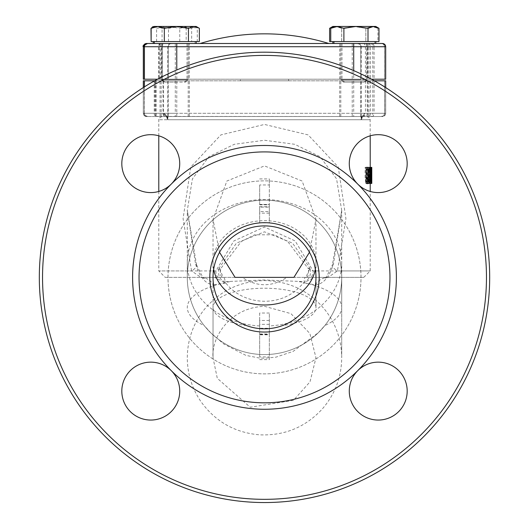 <?xml version="1.0" encoding="UTF-8"?>
<svg xmlns="http://www.w3.org/2000/svg" width="529" height="529" viewBox="0 0 529 529"><rect width="100%" height="100%" fill="white"/><g stroke="black" fill="none" stroke-linecap="round" stroke-linejoin="round"><path stroke-width="0.4" stroke-dasharray="2.65 1.98" d="M361.267 118.079L360.791 116.525L366.994 116.525L361.221 116.525L361.79 118.073L364.772 113.305A3.214 2.506 -90 0 1 362.266 116.525L361.545 119.739L370.214 119.739L361.003 119.739L361.624 116.525L381.416 116.525L146.533 116.525L166.767 116.525L167.468 119.739L158.786 119.739L167.997 119.739L167.376 116.525L147.584 116.525L382.467 116.525L167.078 116.42L167.68 118.747L167.733 118.099L164.836 113.305A3.214 2.539 -90 0 0 167.376 116.525M361.79 118.073L361.545 119.739L167.997 119.739L167.733 118.099M364.772 113.305L385.681 113.305L384.993 115.296L382.467 116.525A3.214 3.214 -90 0 0 385.681 113.305L353.709 113.305L353.689 116.525M176.765 116.525L176.785 80.818L353.709 80.818L353.709 113.305L144.371 113.305C143.405 113.821 144.477 114.892 147.584 116.525L147.584 116.525A3.214 3.214 90 0 1 144.371 113.305L154.931 113.305A3.214 2.162 -90 0 0 157.087 116.525M167.733 118.079L168.209 116.525L162.006 116.525L167.779 116.525L167.23 118.079L167.468 119.739L361.003 119.739L361.267 118.099L364.164 113.305A3.214 2.539 90 0 1 361.624 116.525L361.267 118.099M163.58 80.818L168.222 80.818L168.222 116.618L168.222 80.818L144.371 80.818L189.322 80.818L163.593 80.818L163.58 113.305A3.214 2.288 -90 0 0 165.875 116.525M176.785 80.818L154.613 80.818M374.387 80.818L353.709 80.818M385.681 80.818L385.621 113.305A3.214 3.214 -90 0 1 382.401 116.525M361.234 116.611L361.234 80.818L385.621 80.818M167.224 118.086L164.255 113.305A3.214 2.513 90 0 0 166.767 116.525L361.624 116.525M164.255 113.305L143.319 113.305L144.007 115.296L146.533 116.525A3.214 3.214 90 0 1 143.319 113.305L175.291 113.305L175.311 116.525M352.235 116.525L352.215 80.818L175.291 80.818L175.291 113.305L384.629 113.305L383.942 115.296L381.416 116.525A3.214 3.214 -90 0 0 384.629 113.305L374.069 113.305A3.214 2.162 90 0 1 371.913 116.525M360.778 116.625L360.778 80.818L360.778 116.625M352.215 80.818L384.629 80.818L384.629 113.305L384.629 80.818L361.234 80.818M143.319 80.818L175.291 80.818M371.913 43.497L382.401 43.497A3.214 3.214 -90 0 1 385.621 46.717L374.069 46.717A3.214 2.162 -90 0 0 371.913 43.497L381.416 43.497A3.214 3.214 -90 0 1 384.629 46.717L143.319 46.717M196.16 43.497L146.533 43.497M147.571 43.497L381.416 43.497L383.942 44.727L384.629 46.717L374.069 46.717L374.069 79.205L384.629 79.205L143.319 79.205M162.396 79.205L144.357 79.205L168.222 79.205L162.396 79.205L162.396 46.717L144.357 46.717L162.396 46.717A3.214 2.05 -90 0 1 164.446 43.497M384.629 79.205L384.629 46.717L384.629 79.205M385.681 79.205L374.069 79.205M189.322 43.497L161.173 43.497L189.322 43.497L189.322 79.205L161.173 79.205L189.322 79.205M188.205 43.497L160.056 43.497L188.205 43.497L188.205 79.205L160.056 79.205L188.205 79.205M367.827 43.497L339.678 43.497L367.827 43.497L367.827 79.205L339.678 79.205L367.827 79.205M368.944 43.497L340.795 43.497L368.944 43.497L368.944 79.205L340.795 79.205L368.944 79.205M264.5 43.497L328.84 43.497L264.5 43.497M168.209 116.525L167.779 116.525M360.791 116.525L361.221 116.525M157.543 79.205L371.457 79.205M240.371 79.205L288.629 79.205L240.371 79.205L240.371 80.818L288.629 80.818L240.371 80.818M342.098 80.818L367.827 80.818L342.098 80.818M162.482 80.818L188.205 80.818L162.482 80.818M343.215 80.818L368.944 80.818L343.215 80.818M162.482 116.525L188.205 116.525L162.482 116.525M342.098 116.525L367.827 116.525L342.098 116.525M163.593 116.525L189.322 116.525L163.593 116.525M343.215 116.525L368.944 116.525L343.215 116.525M315.403 284.781A19.302 16.154 90 0 1 328.125 277.368L337.436 270.934L345.926 218.649L338.249 166.999L308.142 134.902L264.493 124.447L220.851 134.915L190.751 167.045L183.08 218.649L191.564 270.934A19.302 5.422 162.1 0 0 196.616 265.009A19.302 5.422 162.1 0 0 195.499 263.839L187.299 210.403L192.417 178.875L208.935 156.67L234.281 144.305L264.493 140.258L294.706 144.298L320.058 156.677L336.583 178.855L341.708 210.463L333.501 263.839C329.276 277.308 323.239 284.291 315.403 284.781L303.196 282.989L314.51 277.368L363.78 277.368L305.848 277.368A3.214 1.752 -90 0 0 304.195 281.646C309.353 279.775 311.303 275.305 310.034 268.236L305.855 277.368L223.152 277.368A3.214 1.752 -90 0 1 224.805 281.646L264.5 279.96L304.195 281.646M165.22 277.368L200.875 277.368L191.564 270.934L158.786 270.934L165.22 277.368L223.145 277.368C220.824 276.614 219.919 274.386 220.428 270.676L223.145 277.368L218.834 277.368A6.434 2.962 90 0 1 215.872 270.934L233.851 240.946L264.493 227.014L295.156 240.953L313.128 270.934L370.214 270.934L337.436 270.934A19.302 5.422 17.9 0 1 332.384 265.009A19.302 5.422 17.9 0 1 333.501 263.839M370.148 180.376L370.148 183.451L370.148 180.376L371.814 180.376M369.791 183.451L369.956 167.369L369.063 168.215L368.773 171.733L369.275 176.448L368.349 183.451L368.839 183.451L369.54 177.05L369.791 183.451L371.404 183.451L371.404 177.05L370.465 183.451L369.983 183.451L370.895 176.448L370.406 171.733L370.684 168.215L371.206 167.369L371.57 167.369L371.404 183.451M366.114 167.369L367.093 167.369L368.356 168.645L368.925 175.423L368.349 182.161L367.106 183.451L366.114 183.451M369.262 167.369L369.626 167.369L370.108 180.098L370.181 167.369L370.181 183.451L369.513 169.584L369.262 183.451M369.262 183.351L369.262 167.468M366.795 181.963L365.962 180.647L365.757 167.369L365.096 167.369L365.096 177.4L365.579 182.3L366.795 183.788L367.814 182.3L368.138 177.4L368.138 167.369L367.681 167.369L367.523 180.647L366.795 181.963L368.455 181.963L369.176 180.647L369.328 167.369L369.778 167.369L369.46 182.3L368.455 183.788L367.258 182.3L366.782 167.369L367.437 167.369L367.642 180.647L368.455 181.963M259.673 211.56L259.673 206.733L269.327 206.733L269.327 213.154L269.327 178.921L269.327 184.971L259.673 184.971L259.673 213.154L259.673 207.11L269.327 207.11L269.327 211.56L259.673 211.56L259.673 222.881L269.327 222.881L269.327 211.56M269.327 213.154L259.673 213.154M259.673 178.921L269.327 178.921M158.786 191.452L158.786 270.934L215.872 270.934L220.99 268.296L220.434 270.669L218.966 268.236C217.697 275.305 219.647 279.775 224.805 281.646M318.134 277.368L210.866 277.368M196.616 265.009C201.675 275.682 204.254 280.02 204.359 278.029L200.875 277.368L214.49 277.368L225.804 282.989C243.942 306.555 283.742 308.129 303.196 282.989M308.566 270.689L307.99 276.131L307.23 277.017L305.848 277.368L310.166 277.368A6.434 2.962 90 0 0 313.128 270.934L308.01 268.296L308.566 270.663M310.034 268.236L308.01 268.296L287.697 241.488L274.3 234.79L254.654 234.79L241.27 241.508L220.983 268.296L218.966 268.236L236.476 243.102L264.493 231.821L292.53 243.115L310.034 268.236M210.74 332.781A77.208 77.208 0 0 1 234.42 206.264A77.208 77.208 0 0 1 341.708 277.368A77.208 77.208 0 0 0 264.5 200.16A77.208 77.208 0 0 0 204.234 325.619L210.74 332.781L223.588 343.903L245.919 355.389L259.137 357.988L264.5 358.226L275.953 357.154L293.086 351.415L318.26 332.781L324.766 325.619A77.208 77.208 0 0 0 341.708 277.368A77.208 77.208 0 0 1 318.26 332.781M269.327 324.343L269.327 359.614L269.327 356.91L259.673 356.91L259.673 320.475L259.673 328.264L269.327 328.264L269.327 328.641L259.673 328.641L259.673 313.023L269.327 313.023L269.327 324.343L259.673 324.343M269.327 320.475L259.673 320.475M259.673 359.614L269.327 359.614M486.468 277.368A221.968 221.968 0 0 0 153.516 85.143A221.968 221.968 0 0 0 153.516 469.593A221.968 221.968 0 0 0 486.468 277.368A221.968 221.968 0 0 0 153.516 85.143A221.968 221.968 0 0 0 153.516 469.593A221.968 221.968 0 0 0 486.468 277.368A221.968 221.968 0 0 1 153.516 469.593A221.968 221.968 0 0 1 153.516 85.143A221.968 221.968 0 0 1 486.468 277.368M407.185 163.633A28.95 28.95 0 0 1 363.76 188.708A28.95 28.95 0 0 1 363.76 138.558A28.95 28.95 0 0 1 407.185 163.633A28.95 28.95 0 0 1 363.76 188.708A28.95 28.95 0 0 1 363.76 138.558A28.95 28.95 0 0 1 407.185 163.633A28.95 28.95 0 0 1 357.763 184.105A28.95 28.95 0 0 1 367.152 136.885A28.95 28.95 0 0 1 407.185 163.633M179.715 163.633A28.95 28.95 0 0 1 136.29 188.708A28.95 28.95 0 0 1 136.29 138.558A28.95 28.95 0 0 1 179.715 163.633A28.95 28.95 0 0 1 136.29 188.708A28.95 28.95 0 0 1 136.29 138.558A28.95 28.95 0 0 1 171.237 184.105A28.95 28.95 0 0 1 125.69 178.108A28.95 28.95 0 0 1 143.273 135.669A28.95 28.95 0 0 1 179.715 163.633M179.715 391.103A28.95 28.95 0 0 1 143.273 419.067A28.95 28.95 0 0 1 125.69 376.628A28.95 28.95 0 0 1 179.715 391.103A28.95 28.95 0 0 1 136.29 416.178A28.95 28.95 0 0 1 136.29 366.028A28.95 28.95 0 0 1 179.715 391.103A28.95 28.95 0 0 1 143.273 419.067A28.95 28.95 0 0 1 125.69 376.628A28.95 28.95 0 0 1 179.715 391.103M407.185 391.103A28.95 28.95 0 0 1 367.159 417.85A28.95 28.95 0 0 1 357.756 370.631A28.95 28.95 0 0 1 407.185 391.103A28.95 28.95 0 0 1 363.76 416.178A28.95 28.95 0 0 1 363.76 366.028A28.95 28.95 0 0 1 407.185 391.103A28.95 28.95 0 0 1 367.152 417.85A28.95 28.95 0 0 1 357.763 370.631A28.95 28.95 0 0 1 407.185 391.103M229.804 281.659A77.208 28.95 0 0 0 187.292 307.528A77.208 28.95 0 0 0 204.234 325.619A77.208 77.208 0 0 1 187.292 277.368A77.208 77.208 0 0 0 264.5 354.575A77.208 77.208 0 0 0 341.708 277.368A77.208 77.208 0 0 1 264.5 354.575A77.208 77.208 0 0 1 187.292 277.368A77.208 77.208 0 0 1 264.5 200.16A77.208 77.208 0 0 1 324.766 325.619A77.208 28.95 0 0 0 341.708 307.528L341.708 357.789C341.549 340.22 336.146 324.449 325.507 310.47C309.776 291.102 289.442 281.144 264.5 280.582C239.558 281.144 219.224 291.102 203.493 310.47C192.854 324.449 187.451 340.22 187.292 357.789C187.398 373.58 191.842 388.035 200.623 401.154C215.091 421.474 234.757 432.702 259.613 434.838C284.542 435.863 305.464 427.207 322.386 408.877C335.042 394.198 341.483 377.17 341.708 357.789L341.708 277.368A77.208 77.208 0 0 1 264.5 354.575A77.208 77.208 0 0 1 187.292 277.368A77.208 77.208 0 0 1 264.5 200.16A77.208 77.208 0 0 1 341.708 277.368A77.208 77.208 0 0 0 264.5 200.16A77.208 77.208 0 0 0 187.292 277.368A77.208 77.208 0 0 1 264.5 200.16A77.208 77.208 0 0 1 341.708 277.368L341.708 262.82A77.208 63.242 0 0 1 269.327 325.943L269.327 313.023M200.875 277.368A19.302 16.154 90 0 1 213.597 284.781C205.761 284.291 199.724 277.308 195.499 263.839M225.804 282.989L213.597 284.781M259.673 184.971L259.673 204.432L269.327 204.432L269.327 184.971M259.673 222.881L259.673 204.432L269.327 204.597L269.327 222.881M259.673 356.91L259.673 334.388L269.327 334.388L269.327 356.91M259.673 313.023L259.673 334.804L259.673 334.388L259.673 334.804L269.327 334.804L269.327 325.943M269.327 334.388L269.327 334.804L269.327 334.388M367.437 167.369L365.757 167.369M366.782 167.369L365.096 167.369M367.258 182.3L365.579 182.3M368.455 183.788L366.795 183.788M369.328 167.369L367.681 167.369M369.778 167.369L368.138 167.369M370.095 183.451L369.513 183.451M370.108 167.369L369.626 167.369M371.133 169.584L369.513 169.584M371.722 180.098L370.108 180.098M370.214 167.369L370.214 183.451L371.788 183.451L370.181 183.451M371.788 167.369L370.181 167.369M369.989 182.161L368.349 182.161M368.759 183.451L367.106 183.451M368.753 167.369L367.093 167.369M368.369 170.179L366.703 169.214L366.703 181.599L368.118 180.528L368.369 179.271M366.703 169.214L367.119 169.214M368.369 171.588L368.078 170.179M367.119 181.599L366.703 181.599M371.193 169.214L370.743 171.899L371.219 175.264L371.404 169.214L369.573 169.214L369.791 175.264L369.249 174.431L369.123 171.899L369.573 169.214M371.219 175.264L369.599 175.264M370.869 174.431L369.249 174.431M371.404 175.264L369.791 175.264M371.404 169.214L369.791 169.214M370.882 169.763L369.262 169.763M371.57 183.451L368.349 183.451M371.57 167.369L369.956 167.369M371.206 167.369L369.586 167.369M371.404 177.05L369.791 177.05M371.16 177.05L369.54 177.05M370.465 183.451L368.839 183.451M370.895 176.448L369.275 176.448M371.814 183.451L371.761 180.376M371.761 183.451L370.148 183.451M371.788 180.376L370.207 180.376M341.708 210.357L341.708 262.82A77.208 63.242 0 0 0 264.5 199.578A77.208 63.242 0 0 0 187.292 262.82L187.292 277.368M219.542 252.307L213.028 219.376L226.862 181.03L264.5 165.908L302.138 181.037L315.972 219.376L309.458 252.307M293.926 277.368L235.074 277.368M242.103 277.368L286.897 277.368C271.972 287.174 257.041 287.174 242.103 277.368L286.897 277.368M246.587 325.619A51.472 19.302 0 0 1 213.028 307.528L213.028 277.368A51.472 51.472 0 0 0 246.587 325.619C258.542 329.891 270.484 329.891 282.413 325.619A51.472 51.472 0 0 0 315.972 277.368A51.472 51.472 0 0 1 264.5 328.84A51.472 51.472 0 0 1 213.028 277.368A51.472 51.472 0 0 1 264.493 225.896A51.472 51.472 0 0 1 315.972 277.368A51.472 51.472 0 0 1 238.764 321.943A51.472 51.472 0 0 1 238.764 232.793A51.472 51.472 0 0 1 315.972 277.368L315.972 307.528A51.472 19.302 0 0 1 282.413 325.619M213.656 269.373A51.472 42.161 0 0 1 213.028 262.82L213.028 219.376M264.5 225.896A51.472 51.472 0 0 1 315.972 277.368L315.972 307.528A51.472 19.302 0 0 0 264.5 288.226A51.472 19.302 0 0 0 213.028 307.528L213.028 357.789L217.3 378.314L250.224 407.244L293.502 400.308L310.007 381.839L315.972 357.789L309.888 333.515L290.957 313.637L264.5 306.317C229.493 307.448 211.084 338.024 213.028 357.789L213.028 277.368A51.472 51.472 0 0 1 264.5 225.896M489.682 277.368A225.182 225.182 0 0 1 264.5 502.55A225.182 225.182 0 0 1 39.318 277.368A225.182 225.182 0 0 1 264.5 52.186A225.182 225.182 0 0 1 489.682 277.368A225.182 225.182 0 0 1 264.5 502.55A225.182 225.182 0 0 1 39.318 277.368A225.182 225.182 0 0 1 264.5 52.186A225.182 225.182 0 0 1 489.682 277.368A225.182 225.182 0 0 0 264.5 52.186A225.182 225.182 0 0 0 39.318 277.368A225.182 225.182 0 0 0 264.5 502.55A225.182 225.182 0 0 0 489.682 277.368M171.237 184.105A131.893 131.893 0 0 0 171.237 370.631A131.893 131.893 0 0 0 396.393 277.368A131.893 131.893 0 0 0 171.237 184.105M319.185 277.368A54.685 54.685 0 0 0 237.157 230.009A54.685 54.685 0 0 0 237.157 324.727A54.685 54.685 0 0 0 319.185 277.368M389.959 277.368A125.459 125.459 0 0 0 201.774 168.718A125.459 125.459 0 0 0 201.774 386.018A125.459 125.459 0 0 0 389.959 277.368M170.543 82.101L185.646 82.101L170.543 82.101M169.432 79.634L188.119 79.634L169.432 79.634M181.07 43.497L162.383 43.497L181.07 43.497M151.803 27.911L156.597 26.45L154.336 26.45L176.382 26.45M162.059 28.315L174.114 26.45L156.597 26.45L162.059 28.315L162.059 41.566L196.16 41.566L154.336 41.566L199.36 41.566M186.168 28.315L192.761 26.45L174.114 26.45L186.168 28.315L186.168 41.566M196.16 26.45L192.761 26.45L199.36 28.315M150.983 41.566L162.059 41.566M176.554 82.101L163.732 82.101L176.554 82.101M177.129 79.634L161.266 79.634L177.129 79.634M171.132 43.497L187.002 43.497L171.132 43.497M188.516 26.45L197.277 28.315L195.631 26.794L194.467 26.45L195.042 26.45L168.182 26.45L179.761 28.315L188.516 26.45M191.657 28.315L180.078 26.45L194.467 26.45L191.657 28.315L191.657 41.566L153.225 41.566L197.277 41.566L197.277 28.315M180.078 26.45L168.506 28.315L159.745 26.45L150.983 28.315M152.63 26.794L153.8 26.45L156.61 28.315L168.182 26.45L153.225 26.45M156.61 41.566L156.61 28.315M179.761 41.566L179.761 28.315M197.277 41.566L191.657 41.566M168.506 41.566L168.506 28.315M169.26 43.497L195.042 43.497L169.26 43.497M364.15 82.101L343.354 82.101L364.15 82.101L366.617 79.634L340.881 79.634L366.617 79.634L366.617 43.497L340.881 43.497L366.617 43.497M343.354 82.101L340.881 79.634L340.881 43.497M355.951 26.45L371.861 26.45L365.823 28.315L353.749 26.45L341.681 28.315L335.644 26.45L333.541 26.695M375.775 26.45L336.239 26.45L353.749 26.45L365.823 28.315L371.861 26.45L377.898 28.315L371.861 26.45L373.494 26.45M377.898 41.566L341.681 41.566L377.898 41.566L377.898 28.315L374.664 26.45L332.84 26.45M329.607 28.315L335.644 26.45L341.681 28.315L353.749 26.45M331.392 27.931L336.239 26.45L333.958 26.45L335.644 26.45M329.607 41.566L374.664 41.566L365.823 41.566L365.823 28.315L372.409 26.45L378.982 28.315M341.681 41.566L341.681 28.315L341.681 41.566L332.84 41.566L353.749 41.566L341.681 41.566M365.843 28.315L365.843 41.566L365.823 28.315L353.782 26.45L341.727 28.315L336.239 26.45M332.84 43.497L374.664 43.497L332.84 43.497M359.594 82.101L344.465 82.101L359.594 82.101M360.718 79.634L341.999 79.634L360.718 79.634M349.021 43.497L367.734 43.497L349.021 43.497M341.727 41.566L341.727 28.315M365.843 41.566L378.982 41.566M355.951 41.566L333.958 41.566L355.951 41.566M345.364 43.497L375.775 43.497L345.364 43.497M367.212 80.818L367.212 113.305A3.214 2.023 -90 0 1 365.195 116.525M370.432 80.818L370.432 113.305A3.214 1.699 -90 0 1 368.739 116.525M144.417 86.875L144.417 113.305A3.214 3.214 90 0 0 147.637 116.525M154.931 80.818L154.931 113.305L156.207 113.305A3.214 2.288 -90 0 0 158.495 116.525M156.207 80.818L156.207 113.305L164.836 113.305M144.371 113.305L144.371 86.908L144.371 113.305M385.681 113.305L385.681 87.569L385.681 113.305M162.985 80.818L162.985 113.305A3.214 2.261 90 0 0 165.246 116.525M155.519 80.818L155.519 113.305A3.214 2.261 90 0 0 157.774 116.525M154.223 80.818L154.223 113.305A3.214 2.129 90 0 0 156.353 116.525M143.366 87.543L143.366 113.305A3.214 3.214 90 0 0 146.586 116.525M384.583 80.818L384.583 113.305A3.214 3.214 -90 0 1 381.363 116.525M374.069 80.818L374.069 113.305L372.793 113.305A3.214 2.288 90 0 1 370.505 116.525M372.793 80.818L372.793 113.305L365.42 113.305A3.214 2.288 90 0 1 363.125 116.525M365.42 80.818L365.42 113.305L364.164 113.305M143.319 113.305L143.319 87.569L143.319 113.305M167.766 116.618L167.766 80.818M370.505 43.497A3.214 2.288 90 0 1 372.793 46.717L372.793 79.205M363.125 43.497A3.214 2.288 90 0 1 365.42 46.717L365.42 79.205M357.558 43.497A3.214 3.214 -90 0 1 360.778 46.717L360.778 79.205L360.778 46.717C361.697 46.096 360.626 45.025 357.558 43.497M358.014 43.497A3.214 3.214 -90 0 1 361.234 46.717L361.234 79.205M365.195 43.497A3.214 2.023 -90 0 1 367.212 46.717L367.212 79.205M368.739 43.497A3.214 1.699 -90 0 1 370.432 46.717L370.432 79.205M385.681 46.717L385.621 79.205M160.935 43.497A3.214 1.732 -90 0 0 159.203 46.717L159.203 79.205M171.442 43.497A3.214 3.214 90 0 0 168.222 46.717L168.222 79.205L168.222 46.717L168.916 44.727L171.442 43.497M170.986 43.497A3.214 3.214 90 0 0 167.766 46.717L167.766 79.205M163.805 43.497A3.214 2.023 90 0 0 161.788 46.717L161.788 79.205M160.261 43.497A3.214 1.699 90 0 0 158.568 46.717L158.568 79.205M175.311 43.497L175.291 79.205M352.235 43.497L352.215 79.205M381.363 43.497A3.214 3.214 -90 0 1 384.583 46.717L384.583 79.205M176.785 79.205L176.785 69.973M353.709 70.608L353.709 79.205M299.196 281.659A77.208 28.95 0 0 1 341.708 307.528L341.708 277.368M361.009 277.368A96.509 96.509 0 0 0 216.249 193.793A96.509 96.509 0 0 0 216.249 360.943A96.509 96.509 0 0 0 361.009 277.368M167.991 277.368A96.509 96.509 0 0 1 312.751 193.793A96.509 96.509 0 0 1 312.751 360.943A96.509 96.509 0 0 1 167.991 277.368M259.673 325.943A77.208 63.242 0 0 1 187.292 262.82L187.292 210.37M367.642 180.647L365.962 180.647M367.437 177.453L365.757 177.453M366.782 177.4L365.096 177.4M369.176 180.647L367.523 180.647M369.328 177.4L367.681 177.4M369.778 177.4L368.138 177.4M369.46 182.3L367.814 182.3M370.551 175.423L368.925 175.423M369.996 168.645L368.356 168.645M370.743 171.899L369.123 171.899M370.684 168.215L369.063 168.215M370.406 171.733L368.773 171.733M213.028 277.368L213.028 262.82A51.472 42.161 0 0 1 264.5 220.659A51.472 42.161 0 0 1 315.972 262.82A51.472 42.161 0 0 1 315.344 269.373M362.266 116.525L361.849 118.774M166.767 116.525L167.171 118.774M158.786 135.814L158.786 119.739C157.88 119.104 158.951 118.033 162.006 116.525M370.214 135.814L370.128 119.012L369.506 117.729L366.994 116.525M363.78 277.368L370.214 270.934L370.214 191.452M328.125 277.368L324.641 278.029C324.727 280.039 327.306 275.702 332.384 265.009M196.603 265.003L187.299 210.403M341.708 210.463L332.397 265.003M259.679 204.822L269.321 204.822M259.686 334.004L269.314 334.004M161.173 79.205L161.173 43.497M160.056 79.205L160.056 43.497M339.678 79.205L339.678 43.497M340.795 79.205L340.795 43.497M288.629 80.818L288.629 79.205M367.827 116.525L367.827 80.818M339.678 116.525L339.678 80.818M188.205 116.525L188.205 80.818M160.056 116.525L160.056 80.818M189.322 116.525L189.322 80.818M161.173 116.525L161.173 80.818M368.944 116.525L368.944 80.818M340.795 116.525L340.795 80.818M315.972 277.368L315.972 219.376M185.646 82.101L188.119 79.634L188.119 43.497M164.85 82.101L162.383 79.634L162.383 43.497M184.535 82.101L187.002 79.634L187.002 43.497M163.732 82.101L161.266 79.634L161.266 43.497M195.042 26.45L195.631 26.794M195.042 41.566L195.042 43.497M374.664 41.566L374.664 43.497M365.268 82.101L367.734 79.634L367.734 43.497M344.465 82.101L341.999 79.634L341.999 43.497"/><path stroke-width="0.79" d="M143.319 80.818L143.319 87.569L143.319 80.818L144.371 80.818L144.371 86.908L144.417 80.818L144.417 86.875M154.613 80.818L144.417 80.818M385.681 80.818L385.681 87.569L385.681 80.818L374.387 80.818M382.401 43.497L147.571 43.497L196.16 43.497L196.16 41.566M147.571 43.497A3.214 3.214 90 0 0 144.357 46.717C143.478 46.049 144.549 44.978 147.571 43.497L146.533 43.497A3.214 3.214 90 0 0 143.319 46.717L385.681 46.717L384.973 44.707L382.467 43.497A3.214 3.214 -90 0 1 385.681 46.717L385.681 79.205L385.681 46.717M143.319 79.205L143.319 46.717L143.319 79.205L157.543 79.205M371.457 79.205L385.681 79.205M144.357 79.205L144.357 46.717L144.357 79.205M367.787 183.451L366.114 183.451L366.114 167.369L367.787 167.369L367.787 183.451L368.759 183.451L369.989 182.161L370.551 175.423L369.996 168.645L368.753 167.369L367.787 167.369M370.882 183.451L371.133 169.584L371.788 183.451L371.788 167.369L371.722 180.098L371.246 167.369L370.882 167.369L370.882 183.451L369.262 183.351M369.262 167.468L370.882 167.369M171.237 370.624A28.95 28.95 0 0 1 143.273 419.067A28.95 28.95 0 0 1 125.69 376.628A28.95 28.95 0 0 1 171.237 370.631A131.893 131.893 0 0 0 357.763 370.631A28.95 28.95 0 0 1 407.185 391.103A28.95 28.95 0 0 1 367.152 417.85A28.95 28.95 0 0 1 357.763 370.631A131.893 131.893 0 0 0 357.763 184.105A28.95 28.95 0 0 1 367.152 136.885A28.95 28.95 0 0 1 407.185 163.633A28.95 28.95 0 0 1 357.763 184.105A131.893 131.893 0 0 0 171.237 184.105A28.95 28.95 0 0 1 125.69 178.108A28.95 28.95 0 0 1 143.273 135.669A28.95 28.95 0 0 1 171.237 184.105A131.893 131.893 0 0 0 171.237 370.631M371.702 183.451L371.133 183.451M371.722 167.369L371.246 167.369M368.779 169.214L369.718 170.179L368.369 170.179M368.369 179.271L368.369 171.588M369.718 170.179L370.181 175.397L369.758 180.528L368.369 180.528M369.758 180.528L368.369 181.599L368.369 169.214M368.779 181.599L368.369 181.599M371.788 183.451L371.788 180.376M309.458 252.307L293.926 277.368L235.074 277.368L219.542 252.307M489.682 277.368A225.182 225.182 0 0 0 264.5 52.186A225.182 225.182 0 0 0 39.318 277.368A225.182 225.182 0 0 0 264.5 502.55A225.182 225.182 0 0 0 489.682 277.368M486.468 277.368A221.968 221.968 0 0 1 153.516 469.593A221.968 221.968 0 0 1 153.516 85.143A221.968 221.968 0 0 1 486.468 277.368M315.972 277.368A51.472 51.472 0 0 1 238.764 321.943A51.472 51.472 0 0 1 238.764 232.793A51.472 51.472 0 0 1 315.972 277.368M319.185 277.368A54.685 54.685 0 0 0 237.157 230.009A54.685 54.685 0 0 0 237.157 324.727A54.685 54.685 0 0 0 319.185 277.368M389.959 277.368A125.459 125.459 0 0 0 201.774 168.718A125.459 125.459 0 0 0 201.774 386.018A125.459 125.459 0 0 0 389.959 277.368M157.735 26.45L151.142 28.315L154.336 26.45L176.382 26.45L164.327 28.315L157.735 26.45M193.898 26.45L188.436 28.315L176.382 26.45L196.16 26.45L198.692 27.911L193.898 26.45M188.436 28.315L188.436 41.566L199.36 41.566L199.36 28.315L198.692 27.911M188.436 41.566L164.327 41.566L164.327 28.315M164.327 41.566L151.142 41.566L151.142 28.315M176.382 26.45L180.078 26.45M151.393 28.156L152.63 26.794L154.336 26.45M151.142 41.566L150.983 28.315M353.749 26.45L374.664 26.45M335.644 26.45L336.239 26.45M333.541 26.695L329.607 28.315L329.607 41.566L330.757 41.566L330.757 28.315L331.392 27.931L333.958 26.45L355.951 26.45L343.896 28.315L337.323 26.45L330.757 28.315M329.607 28.315L332.84 26.45L333.958 26.45M332.84 43.497L332.84 41.566M373.494 26.45L375.775 26.45L378.341 27.931L373.494 26.45L368.005 28.315L355.951 26.45M330.757 41.566L378.982 41.566L378.982 28.315L378.341 27.931M368.005 41.566L368.005 28.315M343.896 41.566L343.896 28.315M143.366 80.818L143.366 87.543M353.689 43.497L353.709 70.608M176.765 43.497L176.785 69.973M147.637 43.497A3.214 3.214 90 0 0 144.417 46.717L144.417 79.205M146.599 43.497A3.214 3.214 90 0 0 143.379 46.717L143.379 79.205M370.181 175.397L368.548 175.397M315.344 269.373A51.472 42.161 0 0 1 264.5 304.988A51.472 42.161 0 0 1 213.656 269.373M143.319 46.717C142.407 46.083 143.478 45.011 146.533 43.497M328.84 43.497A219.284 219.284 0 0 0 200.16 43.497M370.214 191.452L370.214 183.451M370.214 167.369L370.214 135.814M158.786 191.452L158.786 135.814M154.336 41.566L154.336 43.497M153.225 41.566L153.225 43.497M333.958 41.566L333.958 43.497M375.775 41.566L375.775 43.497"/></g></svg>
